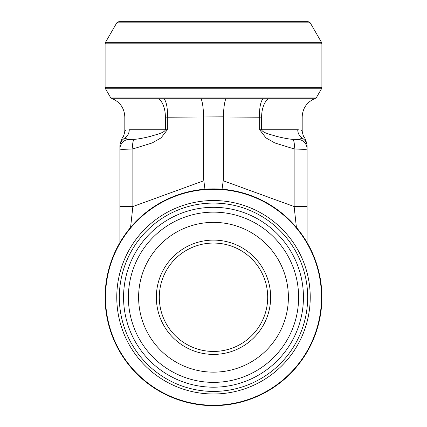 <?xml version="1.0" encoding="UTF-8"?>
<svg xmlns="http://www.w3.org/2000/svg" width="427" height="427" viewBox="0 0 427 427"><rect width="100%" height="100%" fill="white"/><g stroke="black" fill="none" stroke-linecap="round" stroke-linejoin="round"><path stroke-width="0.64" d="M303.544 149.29L307.109 149.092L307.109 146.498C307.109 143.269 307.109 143.269 307.109 146.498L307.109 206.561L294.144 206.561L296.402 227.426L294.144 206.561L294.144 148.938A9.853 3.341 -81.9 0 0 292.607 139.341L298.911 139.415L302.183 138.118C305.38 137.286 305.38 137.286 302.183 138.118A9.853 9.362 -90 0 1 297.752 129.744C303.645 131.228 303.645 131.228 297.752 129.744L299.242 129.883M307.109 242.616L307.109 206.561M204.933 189.204L203.647 179.009L203.647 116.977L167.352 117.228L167.352 129.744L161.102 137.846L152.225 142.933L132.856 148.938C124.812 149.359 120.489 149.407 119.891 149.092L119.891 146.498C119.891 143.269 119.891 143.269 119.891 146.498A9.853 9.677 0 0 1 124.817 138.118C121.62 137.286 121.62 137.286 124.817 138.118L128.089 139.415L134.393 139.341C138.124 139.069 143.36 138.108 150.101 136.453L158.097 134.11C160.477 133.309 164.945 131.772 165.377 129.744L165.377 117.014L124.817 117.014L124.817 131.062C124.113 135.033 123.291 137.211 122.352 137.579L119.891 144.096M128.089 139.415A9.853 9.816 0 0 0 119.891 149.092L119.891 242.616M203.647 179.009L223.353 179.009L223.353 116.827L203.647 116.977M223.353 179.009L223.214 180.744L294.144 206.561M159.303 98.744L314.502 98.744C306.693 102.331 302.583 108.421 302.183 117.014L302.183 131.062L301.078 130.465M124.817 138.118A9.853 9.362 -90 0 0 129.248 129.744C123.355 131.228 123.355 131.228 129.248 129.744L129.135 129.744M125.917 130.465L125.479 130.673M298.911 139.415A9.853 9.816 180 0 1 307.109 149.092C306.533 149.407 302.209 149.359 294.144 148.938L274.774 142.933L265.898 137.846L259.648 129.744L259.648 117.228L223.353 116.977M222.067 189.204L223.214 180.744M130.577 227.452L132.856 206.561L203.786 180.744M119.891 206.561L132.856 206.561L132.856 148.938A9.853 3.341 -98.1 0 1 134.393 139.341M302.183 117.014L261.623 117.014L261.623 129.744C262.066 131.778 266.523 133.304 268.903 134.11L276.899 136.453C283.619 138.097 288.855 139.058 292.607 139.341M164.107 98.85A19.706 6.725 93.8 0 1 167.352 117.228L165.377 117.014A19.706 10.696 90 0 0 158.695 98.744L112.498 98.744L110.823 97.97L316.177 97.97L321.494 88.763L105.506 88.763L110.823 97.97M307.109 146.498A9.853 9.677 180 0 0 302.183 138.118M267.697 98.744L268.305 98.744A19.706 10.696 -90 0 0 261.623 117.014L259.648 117.228A19.706 6.725 -93.8 0 1 262.893 98.85M225.878 98.573C224.458 102.315 223.615 108.405 223.353 116.827M203.647 116.827C203.401 108.522 202.558 102.437 201.122 98.573M213.5 243.059A54.197 54.197 0 0 0 166.567 324.355A54.197 54.197 0 0 0 260.433 324.355A54.197 54.197 0 0 0 213.5 243.059M213.5 240.107A57.154 57.154 0 0 0 164.005 325.833A57.154 57.154 0 0 0 262.995 325.833A57.154 57.154 0 0 0 213.5 240.107M213.5 222.371A74.89 74.89 0 0 0 148.644 334.704A74.89 74.89 0 0 0 278.356 334.704A74.89 74.89 0 0 0 213.5 222.371M213.5 188.867A108.394 108.394 0 0 1 307.371 351.453A108.394 108.394 0 0 1 119.629 351.453A108.394 108.394 0 0 1 213.5 188.867M116.768 22.828L119.33 21.35L307.67 21.35L310.232 22.828L321.494 42.342L105.506 42.342L116.768 22.828L310.232 22.828M259.648 129.744L297.752 129.744M129.248 129.744L167.352 129.744M213.5 212.139A85.122 85.122 0 0 0 139.784 339.817A85.122 85.122 0 0 0 287.216 339.817A85.122 85.122 0 0 0 213.5 212.139M213.5 207.319A89.942 89.942 0 0 0 135.61 342.23A89.942 89.942 0 0 0 291.39 342.23A89.942 89.942 0 0 0 213.5 207.319M213.5 203.087A94.17 94.17 0 0 0 131.948 344.343A94.17 94.17 0 0 0 295.052 344.343A94.17 94.17 0 0 0 213.5 203.087M213.5 200.53A96.732 96.732 0 0 0 129.728 345.624A96.732 96.732 0 0 0 297.272 345.624A96.732 96.732 0 0 0 213.5 200.53M213.5 405.255A107.994 107.994 0 0 0 321.494 297.256A107.994 107.994 0 0 0 213.5 189.262A107.994 107.994 0 0 0 105.506 297.256A107.994 107.994 0 0 0 213.5 405.255A107.994 107.994 0 0 1 105.506 297.256A107.994 107.994 0 0 1 213.5 189.262A107.994 107.994 0 0 1 321.494 297.256A107.994 107.994 0 0 1 213.5 405.255M105.106 87.284L321.894 87.284L321.894 43.821L105.106 43.821L105.106 87.284L105.506 88.763M119.891 243.406A107.994 107.994 0 0 0 213.5 405.255A107.994 107.994 0 0 0 307.109 243.406M307.109 144.096L304.648 137.579C303.709 137.211 302.887 135.033 302.183 131.062L302.183 131.062M314.502 98.744L316.177 97.97M124.817 117.014C124.417 108.426 120.313 102.336 112.498 98.744M321.494 88.763L321.894 87.284M321.894 43.821L321.494 42.342M105.106 43.821L105.506 42.342"/></g></svg>
